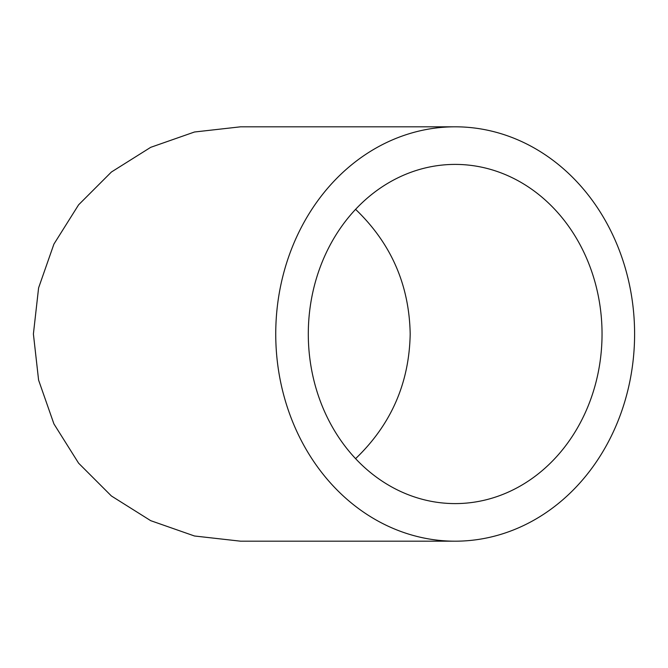 <?xml version="1.0" encoding="UTF-8"?>
<svg xmlns="http://www.w3.org/2000/svg" width="668" height="668" viewBox="0 0 668 668"><rect width="100%" height="100%" fill="white"/><g stroke="black" fill="none" stroke-linecap="round" stroke-linejoin="round"><path stroke-width="1" d="M355.585 458.657C391.072 424.673 409.275 383.123 410.185 334C409.275 284.877 391.072 243.327 355.585 209.343M602.043 334A169.597 146.876 -90 0 1 455.175 503.597A169.597 146.876 -90 0 1 308.299 334A169.597 146.876 -90 0 1 455.175 164.403A169.597 146.876 -90 0 1 602.043 334M634.6 334A207.189 179.425 90 0 0 455.175 126.811A207.189 179.425 90 0 0 275.742 334A207.189 179.425 90 0 0 455.175 541.189A207.189 179.425 90 0 0 634.6 334M455.175 541.189L240.589 541.189L194.48 535.995L150.692 520.664L111.406 495.982L78.599 463.175L53.916 423.896L38.594 380.1L33.4 334L38.594 287.9L53.916 244.104L78.599 204.826L111.406 172.018L150.692 147.336L194.48 132.005L240.589 126.811L455.175 126.811"/></g></svg>
